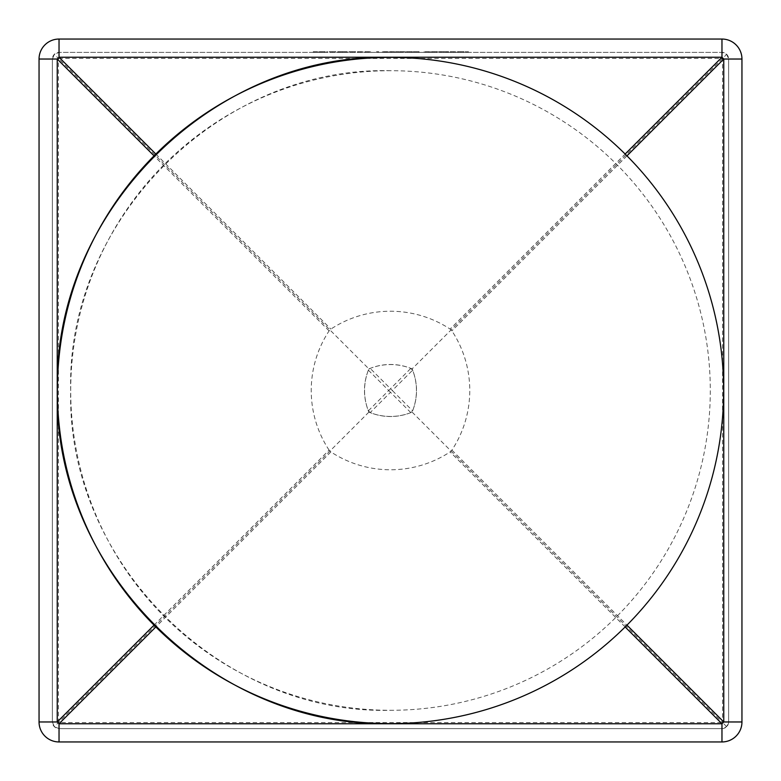 <?xml version="1.0" encoding="UTF-8"?>
<svg xmlns="http://www.w3.org/2000/svg" width="781" height="781" viewBox="0 0 781 781"><rect width="100%" height="100%" fill="white"/><g stroke="black" fill="none" stroke-linecap="round" stroke-linejoin="round"><path stroke-width="0.59" stroke-dasharray="3.9 2.93" d="M412.104 412.104L722.562 722.562L722.562 58.438L58.438 58.438L368.896 368.896A55.754 55.529 90 0 0 368.896 412.104A55.754 55.529 180 0 0 412.104 412.104A55.754 55.529 90 0 0 412.104 368.896L726.672 54.328L721.966 52.376L59.034 52.376L54.328 54.328L52.376 59.034A6.658 6.658 0 0 1 59.034 52.376L721.966 52.376A6.658 6.658 0 0 1 728.624 59.034L726.672 54.328M154.042 625.151L329.084 450.11L330.89 451.916A108.09 107.651 180 0 0 450.11 451.916L451.916 450.11A108.09 107.651 90 0 0 451.916 330.89L450.11 329.084L625.151 154.042M329.084 450.11A108.09 107.651 90 0 1 329.084 330.89L330.89 329.084A108.09 107.651 180 0 1 450.11 329.084M451.135 51.712L455.87 51.712L450.217 51.712L451.008 51.712L451.008 52.376L450.217 52.376L455.87 52.376L451.008 52.376L451.008 51.712L451.135 52.376M445.541 52.376L448.636 52.376L444.906 52.376L447.845 52.376L445.541 52.376L445.541 51.712L446.654 51.712L446.654 52.376M440.504 52.376L444.457 52.376L440.504 52.376L440.504 51.712L444.457 51.712L444.457 52.376M437.448 52.376L430.897 52.376L437.448 52.376L437.448 51.712L436.755 52.376M412.368 51.712L409.322 51.712L409.322 52.376L412.368 52.376L406.374 52.376L411.577 52.376L407.165 52.376L409.351 52.376L409.322 51.712L412.368 51.712L412.368 52.376M377.897 52.376L376.54 52.376L378.687 52.376L377.897 52.376L377.897 51.712L377.897 52.376M365.82 51.712L370.555 51.712L364.903 51.712L365.693 51.712L365.693 52.376L364.903 52.376L370.555 52.376L365.693 52.376L365.693 51.712L365.82 52.376M358.362 51.712L363.097 51.712L357.444 51.712L358.235 51.712L358.235 52.376L357.444 52.376L363.097 52.376L358.235 52.376L358.235 51.712L358.362 52.376M348.863 51.712L354.847 51.712L352.241 51.712L352.221 52.376L355.638 52.376L348.863 52.376L354.847 52.376L352.251 52.376L352.241 51.712L348.863 51.712L348.863 52.376M327.503 52.376L326.712 52.376L327.503 52.376L327.503 51.712L327.503 52.376M325.238 52.376L318.687 52.376L325.238 52.376L325.238 51.712L324.545 52.376M314.06 52.376L317.555 52.376L314.06 52.376L317.555 52.376L314.06 52.376L314.06 51.712L314.06 52.376L314.06 51.712L317.555 51.712L317.555 52.376L317.555 51.712L314.06 51.712L314.06 52.376M329.084 51.712L335.078 51.712L332.472 51.712L332.442 52.376L335.869 52.376L329.084 52.376L335.078 52.376L332.481 52.376L332.472 51.712L329.084 51.712L329.084 52.376M340.545 51.712L347.281 51.712L337.675 51.712L338.466 51.712L338.466 52.376L337.675 52.376L347.281 52.376L338.466 52.376L338.466 51.712L338.466 52.376L338.466 51.712L340.545 51.712L340.545 52.376M387.845 51.712L382.417 51.712L385.092 51.712L385.062 52.376L382.417 52.376L387.845 52.376L383.207 52.376L387.054 52.376L385.062 52.376L385.092 51.712L387.845 51.712L387.845 52.376M391.711 52.376L394.62 52.376L388.86 52.376L393.829 52.376L391.711 52.376L391.711 51.712L393.829 51.712L393.829 52.376M398.915 52.376L395.528 52.376L398.915 52.376L398.915 51.712L398.915 52.376M403.016 52.376L399.599 52.376L403.016 52.376L403.016 51.712L399.599 51.712L399.599 52.376M419.143 51.712L416.107 51.712L416.107 52.376L419.143 52.376L413.159 52.376L418.352 52.376L413.95 52.376L416.127 52.376L416.107 51.712L419.143 51.712L419.143 52.376M428.994 51.712L424.122 51.712L424.913 51.712L424.913 52.376L424.122 52.376L430.048 52.376L424.913 52.376L424.913 51.712L424.913 52.376L424.913 51.712L428.994 51.712L428.994 52.376M464.119 51.712L457.451 51.712L460.79 51.712L460.79 52.376L457.451 52.376L464.119 52.376L458.242 52.376L463.328 52.376L460.79 52.376L460.79 51.712L464.119 51.712L464.119 52.376M465.359 52.376L468.415 52.376L465.359 52.376L465.359 51.712L465.359 52.376M721.966 39.05L59.034 39.05A19.984 19.984 0 0 0 39.05 59.034L39.05 721.966A19.984 19.984 0 0 0 59.034 741.95L721.966 741.95A19.984 19.984 0 0 0 741.95 721.966L741.95 59.034A19.984 19.984 0 0 0 721.966 39.05M52.376 59.034L52.376 721.966L54.328 726.672L59.034 728.624A6.658 6.658 0 0 1 52.376 721.966L52.376 59.034M59.034 728.624L721.966 728.624L59.034 728.624M728.624 721.966A6.658 6.658 0 0 1 721.966 728.624L726.672 726.672L728.624 721.966L728.624 59.034L728.624 721.966M368.896 412.104L54.328 726.672M726.672 726.672L722.562 722.562L58.438 722.562L58.438 58.438L54.328 54.328M368.896 368.896A55.754 55.529 180 0 1 412.104 368.896M313.269 51.712L317.555 51.712L317.555 52.376L317.555 51.712L313.269 51.712L313.269 52.376L313.269 51.712M324.545 51.712L318.687 51.712L324.906 51.712L319.478 51.712L319.478 52.376M321.831 51.712L321.831 52.376M319.478 51.712L325.238 51.712M324.447 51.712L319.566 51.712L321.987 51.712L321.948 52.376L319.566 52.376L324.447 52.376L321.987 52.376L321.987 51.712L324.447 51.712L324.447 52.376M319.429 51.712L319.429 52.376M318.687 51.712L318.687 52.376M321.928 51.712L321.928 52.376M324.906 51.712L324.906 52.376M324.203 51.712L324.203 52.376M320.327 51.712L320.327 52.376M319.566 51.712L319.566 52.376M326.712 51.712L327.503 51.712L326.712 51.712L326.712 52.376L326.712 51.712M335.078 51.712L335.078 52.376L335.078 51.712L335.078 52.376L335.078 51.712L335.869 51.712L335.869 52.376L335.869 51.712L332.472 51.712L332.481 52.376L332.472 51.712L329.875 51.712L335.078 51.712L335.078 52.376M329.875 51.712L329.875 52.376M337.675 51.712L337.675 52.376L337.675 51.712M342.078 51.712L342.078 52.376M342.869 51.712L342.869 52.376L342.869 51.712M344.958 51.712L344.958 52.376M346.491 51.712L346.491 52.376M347.281 51.712L347.281 52.376L347.281 51.712M345.095 51.712L345.095 52.376M342.732 51.712L342.732 52.376M340.682 51.712L340.682 52.376M339.354 51.712L339.354 52.376M354.847 51.712L354.847 52.376L354.847 51.712L354.847 52.376L354.847 51.712L355.638 51.712L355.638 52.376L355.638 51.712L352.251 51.712L352.251 52.376L352.251 51.712L349.654 51.712L354.847 51.712L354.847 52.376M349.654 51.712L349.654 52.376M357.444 51.712L357.444 52.376L357.444 51.712M360.549 51.712L360.549 52.376M362.208 51.712L362.208 52.376M362.306 51.712L362.306 52.376M363.097 51.712L363.097 52.376L363.097 51.712M360.685 51.712L360.685 52.376M364.903 51.712L364.903 52.376L364.903 51.712M368.007 51.712L368.007 52.376M369.667 51.712L369.667 52.376M369.764 51.712L369.764 52.376M370.555 51.712L370.555 52.376L370.555 51.712M368.144 51.712L368.144 52.376M377.057 51.712L378.687 51.712L378.687 52.376L378.687 51.712L377.057 51.712L377.057 52.376M376.54 51.712L376.54 52.376M382.417 51.712L382.417 52.376M385.228 51.712L385.228 52.376M384.32 51.712L384.32 52.376M386.644 51.712L386.644 52.376M386.039 51.712L386.039 52.376M383.207 51.712L387.054 51.712L383.207 51.712L383.207 52.376M385.131 51.712L385.131 52.376M387.054 51.712L387.054 52.376M393.829 51.712L389.768 51.712L389.768 52.376M390.666 51.712L390.666 52.376M389.768 51.712L391.711 51.712M389.651 51.712L391.554 51.712L391.593 52.376L391.554 51.712L389.651 51.712L389.651 52.376M388.86 51.712L388.86 52.376M394.62 51.712L394.62 52.376M391.847 51.712L391.847 52.376M390.812 51.712L390.812 52.376M391.291 51.712L391.291 52.376M394.288 51.712L394.288 52.376L394.288 51.712M395.528 51.712L398.915 51.712L395.528 51.712L395.528 52.376L395.528 51.712M399.599 51.712L405.583 51.712L399.94 51.712L404.685 51.712L404.685 52.376M402.771 51.712L402.771 52.376M404.685 51.712L403.016 51.712M405.583 51.712L405.583 52.376L405.583 51.712M401.483 51.712L401.483 52.376M405.476 51.712L405.476 52.376M402.811 51.712L402.811 52.376M399.94 51.712L399.94 52.376M400.731 51.712L400.731 52.376M406.374 51.712L409.322 51.712L406.374 51.712L406.374 52.376M409.351 51.712L407.165 51.712L409.351 51.712L409.351 52.376L409.351 51.712L411.577 51.712L409.351 51.712M411.245 51.712L411.245 52.376M411.577 51.712L411.577 52.376M413.159 51.712L416.107 51.712L413.159 51.712L413.159 52.376M416.127 51.712L413.95 51.712L416.127 51.712L416.127 52.376L416.127 51.712L418.352 51.712L416.127 51.712M418.02 51.712L418.02 52.376M418.352 51.712L418.352 52.376M424.122 51.712L424.122 52.376L424.122 51.712M430.048 51.712L430.048 52.376M425.381 51.712L425.381 52.376M429.706 51.712L429.706 52.376M428.584 51.712L428.584 52.376M436.755 51.712L431.688 51.712L431.688 52.376M434.041 51.712L434.041 52.376M431.688 51.712L437.448 51.712M431.639 51.712L434.138 51.712L434.158 52.376L434.138 51.712L431.639 51.712L431.639 52.376M430.897 51.712L430.897 52.376M437.116 51.712L437.116 52.376M436.413 51.712L436.413 52.376M436.657 51.712L431.776 51.712L436.657 51.712L436.657 52.376L431.776 52.376L436.657 52.376M434.197 51.712L434.197 52.376M432.537 51.712L432.537 52.376M431.776 51.712L431.776 52.376M444.457 51.712L438.356 51.712L440.962 51.712L439.644 51.712L439.644 52.376M440.962 51.712L440.962 52.376M439.644 51.712L440.504 51.712M443.598 51.712L443.598 52.376M441.392 51.712L441.392 52.376M439.205 51.712L439.205 52.376M438.356 51.712L438.356 52.376M446.654 51.712L448.636 51.712L445.248 51.712L445.248 52.376M447.991 51.712L446.878 51.712L446.878 52.376L446.878 51.712L447.991 51.712L447.991 52.376M447.63 51.712L447.63 52.376M447.845 51.712L447.845 52.376M445.434 51.712L446.752 51.712L446.712 52.376L446.752 51.712L445.434 51.712L445.434 52.376M444.906 51.712L444.906 52.376M448.636 51.712L448.636 52.376M448.343 51.712L448.343 52.376M447.181 51.712L447.181 52.376M446.254 51.712L446.254 52.376M446.039 51.712L446.039 52.376M448.528 51.712L448.528 52.376M450.217 51.712L450.217 52.376L450.217 51.712M453.322 51.712L453.322 52.376M454.991 51.712L454.991 52.376M455.079 51.712L455.079 52.376M455.87 51.712L455.87 52.376L455.87 51.712M453.458 51.712L453.458 52.376M457.451 51.712L457.451 52.376M458.34 51.712L458.34 52.376M463.24 51.712L463.24 52.376M460.79 51.712L460.79 52.376L460.79 51.712L458.242 51.712L460.79 51.712M458.242 51.712L458.242 52.376M463.328 51.712L463.328 52.376M466.491 51.712L465.359 51.712L466.491 51.712L466.491 52.376L466.491 51.712L466.491 52.376L466.491 51.712L467.282 51.712L467.282 52.376L467.282 51.712L468.415 51.712L468.415 52.376L468.415 51.712L467.282 51.712L467.282 52.376L467.282 51.712L466.491 51.712M412.612 370.184L410.816 368.388A54.621 54.397 -0 0 0 370.184 368.388L368.388 370.184A54.621 54.397 -90 0 0 368.388 410.816L370.184 412.612A54.621 54.397 0 0 0 410.816 412.612L412.612 410.816A54.621 54.397 -90 0 0 412.612 370.184L392.296 390.5A19.984 1.279 -135 0 0 390.5 388.704L410.816 368.388M390.5 70.7C219.617 66.287 66.287 219.617 70.7 390.5C66.287 561.383 219.617 714.713 390.5 710.3A319.8 319.8 0 0 0 710.3 390.5A319.8 319.8 0 0 0 390.5 70.7A319.8 319.8 0 0 0 70.7 390.5A319.8 319.8 0 0 0 390.5 710.3M368.388 410.816L388.704 390.5A19.984 1.279 45 0 0 390.5 392.296A19.984 1.279 -45 0 0 392.296 390.5L412.612 410.816M368.388 370.184L388.704 390.5A19.984 1.279 -45 0 1 390.5 388.704L370.184 368.388M329.084 330.89L154.042 155.849M451.916 450.11L626.958 625.151M626.958 155.849L451.916 330.89M330.89 451.916L155.849 626.958M625.151 626.958L450.11 451.916M155.849 154.042L330.89 329.084M383.403 51.712L383.403 52.376M403.689 51.712L403.689 52.376M407.165 51.712L407.165 52.376M413.95 51.712L413.95 52.376M410.816 412.612L390.5 392.296L370.184 412.612"/><path stroke-width="1.17" d="M390.5 57.374A333.126 333.126 0 0 0 57.374 390.5C52.786 568.509 212.491 728.214 390.5 723.626A333.126 333.126 0 0 0 723.626 390.5A333.126 333.126 0 0 0 390.5 57.374C212.491 52.786 52.786 212.491 57.374 390.5A333.126 333.126 0 0 0 390.5 723.626M154.042 155.849L57.238 59.034L39.05 59.034A19.984 19.984 0 0 1 59.034 39.05L721.966 39.05A19.984 19.984 0 0 1 741.95 59.034L723.762 59.034A19.984 1.279 -135 0 0 721.966 57.238L721.966 39.05A19.984 19.984 0 0 1 741.95 59.034L741.95 721.966A19.984 19.984 0 0 1 721.966 741.95L721.966 723.762A19.984 1.279 -45 0 0 723.762 721.966L741.95 721.966A19.984 19.984 0 0 1 721.966 741.95L59.034 741.95A19.984 19.984 0 0 1 39.05 721.966L57.238 721.966A19.984 1.279 45 0 0 59.034 723.762L59.034 741.95A19.984 19.984 0 0 1 39.05 721.966L39.05 59.034A19.984 19.984 0 0 1 59.034 39.05L59.034 57.238L155.849 154.042M154.042 625.151L57.238 721.966L57.238 59.034A19.984 1.279 -45 0 1 59.034 57.238L721.966 57.238L625.151 154.042M626.958 625.151L723.762 721.966L723.762 59.034L626.958 155.849M155.849 626.958L59.034 723.762L721.966 723.762L625.151 626.958"/></g></svg>
